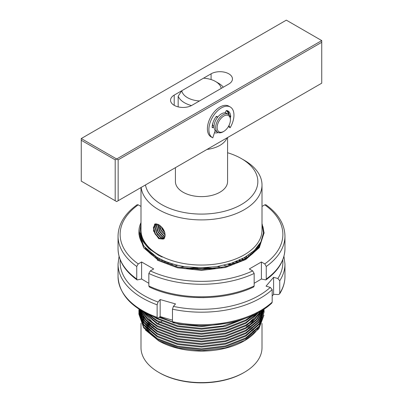 <?xml version="1.0" encoding="UTF-8"?>
<svg xmlns="http://www.w3.org/2000/svg" width="403" height="403" viewBox="0 0 403 403"><rect width="100%" height="100%" fill="white"/><g stroke="black" fill="none" stroke-linecap="round" stroke-linejoin="round"><path stroke-width="0.6" d="M246.047 325.775A59.463 34.331 180 0 1 247.397 326.687M248.001 327.12A59.463 34.331 180 0 1 249.225 328.037M249.774 328.47A59.463 34.331 180 0 1 250.888 329.397M251.386 329.83A59.463 34.331 180 0 1 252.399 330.767M252.852 331.206A59.463 34.331 180 0 1 253.769 332.153M254.182 332.596A59.463 34.331 180 0 1 254.525 332.979M244.283 372.367L243.548 372.795A59.463 34.331 180 0 1 159.452 372.795L158.717 372.367A60.505 34.935 0 0 0 244.283 372.367A60.505 34.935 0 0 0 262.005 347.668L262.005 323.423M255.502 331.911A60.505 34.935 0 0 0 255.235 331.604M254.837 331.17A60.505 34.935 0 0 0 253.95 330.253M253.517 329.82A60.505 34.935 0 0 0 252.545 328.908M252.066 328.48A60.505 34.935 0 0 0 250.998 327.574M250.47 327.15A60.505 34.935 0 0 0 249.301 326.249M248.722 325.825A60.505 34.935 0 0 0 247.432 324.929M227 137.881A26.079 15.057 180 0 1 206.986 149.437M175.421 167.663L175.421 181.567A26.079 15.057 0 0 0 183.058 192.211A26.079 15.057 0 0 0 211.479 195.475A26.079 15.057 0 0 0 227.579 181.567L227.579 137.544M145.473 184.952A56.334 32.522 0 0 0 161.663 204.563A56.334 32.522 0 0 0 241.337 204.563A56.334 32.522 0 0 0 241.337 158.565L244.283 160.273A60.505 34.935 180 0 1 262.005 184.972A60.505 34.935 180 0 1 224.657 217.247A60.505 34.935 180 0 1 158.717 209.676A60.505 34.935 180 0 1 141.146 187.45M140.995 187.536L140.995 230.118A60.505 34.935 0 0 0 158.717 254.822A60.505 34.935 0 0 0 224.657 262.393A60.505 34.935 0 0 0 262.005 230.118L262.005 184.972M140.995 223.484L139.791 232.128L142.44 240.667L148.803 248.53L158.48 255.23L162.157 257.043L158.525 255.149L149.78 248.903L143.76 241.674L140.778 233.841L140.995 225.821M262.005 223.625L263.476 232.848L260.852 241.986L254.323 250.444L244.314 257.663L231.488 263.184L216.693 266.655L200.88 267.849L185.078 266.695A62.596 36.139 180 0 1 157.241 257.376A62.596 36.139 180 0 1 138.904 231.821A62.596 36.139 180 0 1 140.995 222.567M145.438 330.012L158.717 340.852A60.505 34.935 0 0 0 244.283 340.852L258.922 328.677L263.97 315.136M244.888 340.5A60.505 34.935 0 0 0 258.232 328.294M260.061 324.944A60.505 34.935 0 0 0 261.482 320.738M261.749 319.393A60.505 34.935 0 0 0 261.985 317.151M158.717 340.852L177.894 348.056L201.601 350.731L225.337 347.955L245.508 340.147M185.078 266.695C174.232 265.008 164.953 261.97 157.241 257.588L143.669 246.021L138.904 231.821M138.904 234.093L143.669 247.764L157.241 259.325L177.547 267.003L201.5 269.592L225.453 266.68L245.759 258.686L259.33 246.802L264.096 232.813L262.005 223.458M262.958 226.698L264.091 233.221M264.096 232.813L259.33 247.618L245.759 259.507L225.453 267.496L201.5 270.408L177.547 267.819L157.241 260.142M259.109 244.888L259.467 245.397M193.591 297.459L203.827 297.661M246.248 258.338L244.707 257.446M159.729 316.884L172.479 321.886M185.053 324.647L201.5 325.81L212.502 325.176M227.619 323.156L201.5 326.626L178.751 324.309L159.044 317.347M157.558 318.279L177.763 325.825L201.5 328.364L223.05 326.012L242.087 319.453M246.188 318.027L225.453 326.274L201.5 329.186L177.547 326.591L157.241 318.919L154.027 316.949M148.707 314.607L157.241 320.657L177.547 328.329L201.5 330.923L225.453 328.012L245.759 320.017L252.258 315.549M254.303 314.602L245.759 320.833L225.453 328.828L201.5 331.74L177.547 329.145L157.241 321.473L146.929 313.73M144.113 312.239L157.241 323.211L177.547 330.883L201.5 333.477L225.453 330.566L245.759 322.571L257.567 312.955M258.726 312.33L245.759 323.387L225.453 331.382L201.5 334.294L177.547 331.704L157.241 324.027L143.12 311.68M141.508 310.728L147.8 318.884L157.241 325.765L177.547 333.442L201.5 336.031L225.453 333.12L245.759 325.13L254.469 318.738L260.63 311.242M261.32 310.834L255.049 319.01L245.759 325.946L225.453 333.941L201.5 336.848L177.547 334.258L157.241 326.586L147.266 319.176L140.939 310.381M140.022 309.806L146.254 319.876L157.241 328.324L177.547 335.996L201.5 338.585L225.453 335.679L245.759 327.684L256.132 319.66L262.444 310.144M262.847 309.887L256.585 319.992L245.759 328.5L225.453 336.495L201.5 339.407L177.547 336.812L157.241 329.14L145.826 320.229L139.705 309.6M139.231 309.292L145.015 321.03L157.241 330.878L177.547 338.55L201.5 341.145L225.453 338.233L245.759 330.238L257.452 320.753L263.476 309.484M263.688 309.348L257.824 321.136L245.759 331.054L225.453 339.049L201.5 341.961L177.547 339.371L157.241 331.694L144.662 321.423L139.09 309.202M138.924 309.091L143.987 322.294L157.241 333.432L177.547 341.109L201.5 343.699L225.453 340.787L245.759 332.792L258.545 321.972L263.975 309.156M264.051 309.106L258.852 322.38L245.759 333.613L225.453 341.603L201.5 344.515L177.547 341.925L157.241 334.248L143.69 322.717L138.904 309.076M138.924 309.887L138.904 310.753L143.669 324.425L157.241 335.986L177.547 343.663L201.5 346.253L225.453 343.341L245.759 335.351L259.33 323.468L264.091 309.081M264.096 309.479L259.33 324.284L245.759 336.167L225.453 344.162L201.5 347.069L177.547 344.479L157.241 336.807L143.669 325.241L138.904 311.569L138.904 310.753M138.924 312.441L138.904 313.307L143.669 326.979L157.241 338.545L177.547 346.217L201.5 348.812L225.453 345.9L245.759 337.905L259.33 326.022L264.096 312.033L264.076 311.161M264.056 310.753L263.985 309.887M263.94 309.479L263.905 309.202M264.096 312.033L259.33 326.838L245.759 338.721L225.453 346.716L201.5 349.628L177.547 347.033L157.241 339.361L143.669 327.795L138.904 314.128L138.904 313.307M157.079 230.209L157.402 230.027M160.067 228.607L160.399 228.446M161.024 229.876L160.691 230.037M161.034 230.687L161.371 230.526M157.638 234.188L157.311 234.37M243.966 257.855L245.568 258.751M244.047 259.638L242.319 258.731M241.498 259.144L243.296 260.051M241.588 260.922L239.659 260.016M238.742 260.429L240.737 261.33M238.828 262.202L236.672 261.3M235.634 261.713L237.871 262.61M232.068 262.993L234.627 263.889M232.138 264.756L229.292 263.869M227.861 264.277L230.874 265.164M215.469 268.589L206.104 267.713M195.485 267.718L186.549 268.539M189.843 268.962L201.5 268.408L212.134 268.997M138.909 311.161L138.944 310.295M139.196 309.887L139.065 310.753M139.02 311.161L138.944 312.033M138.909 313.72L138.944 312.849M138.975 312.441L139.065 311.569M139.121 311.161L139.267 310.295M139.347 309.887L139.448 309.433M218.466 83.184L215.514 81.477A19.823 11.445 0 0 0 203.515 78.187L181.783 90.735A19.823 11.445 0 0 0 199.485 100.957L221.217 88.408A19.823 11.445 0 0 0 215.514 81.477L218.466 83.184A23.994 13.853 180 0 1 223.307 87.199M191.48 105.566A23.994 13.853 180 0 1 184.534 102.775A23.994 13.853 180 0 1 178.171 96.226L178.171 106.871M164.772 232.319L162.681 229.378L161.724 227.166M165.19 234.783L161.205 230.229L159.659 225.297M161.17 226.592L162.359 229.564L164.963 233.025M165.039 236.304L163.825 235.705L159.734 231.08L158.188 224.4M159.306 225.05L160.883 230.415L165.19 235.166M164.671 237.422L162.349 236.556L158.258 231.932L156.671 225.866L156.999 223.952M157.905 224.275L157.82 225.196L159.412 231.267L163.502 235.891L164.968 236.576M164.157 238.238L160.873 237.407L156.782 232.783L155.195 226.718L156.001 223.806M156.767 223.897L156.349 226.053L157.936 232.118L162.026 236.742L164.575 237.624M154.989 223.977L153.397 227.755L154.984 233.821L159.074 238.445L162.933 239.095L158.717 238.652L153.493 230.904L154.651 224.133L158.717 224.683C163.532 228.002 165.578 232.083 164.857 236.924L163.492 238.788L159.397 238.259L155.306 233.634L153.719 227.569L155.155 223.917M155.8 223.811L154.873 226.904L156.46 232.969L160.55 237.594L164.026 238.38M162.933 239.095L164.112 238.772L164.857 236.924M181.783 90.735L178.171 96.226M141.518 311.559A60.505 34.935 0 0 0 141.267 312.814M141.176 313.438A60.505 34.935 0 0 0 141.035 314.879M161.84 321.282A60.505 34.935 0 0 0 160.107 322.188M159.336 322.612A60.505 34.935 0 0 0 157.78 323.513M153.211 326.616A60.505 34.935 0 0 0 152.052 327.533M151.533 327.961A60.505 34.935 0 0 0 150.48 328.883M150.012 329.316A60.505 34.935 0 0 0 149.055 330.243M148.626 330.682A60.505 34.935 0 0 0 147.755 331.614M140.995 323.277L140.995 347.668A60.505 34.935 0 0 0 158.717 372.367L159.452 372.795M141.584 238.944L140.758 233.705M260.953 241.795L254.661 251.684M140.783 236.904L140.823 234.083M140.798 236.949L141.025 235.04M141.025 237.589L141.317 236.153M141.377 238.475L141.7 237.332M141.831 239.483L142.173 238.546M142.385 240.561L142.733 239.775M153.417 227.388L153.745 227.151M260.791 242.107L260.912 242.43M143.035 241.689L143.382 241.019M260.182 243.205L260.378 243.649M143.785 242.848L144.128 242.268M157.029 230.078L157.351 229.881M159.986 228.39L160.313 228.219M259.477 244.344L259.754 244.878M144.637 244.022L144.974 243.528M160.913 230.466L161.245 230.294M258.676 245.508L259.043 246.117M145.594 245.215L145.921 244.787M157.638 234.823L157.956 234.632M257.779 246.691L258.232 247.361M146.662 246.419L146.974 246.052M256.782 247.89L257.326 248.611M147.851 247.633L148.148 247.316M255.673 249.099L256.318 249.865M149.165 248.853L149.442 248.586M254.454 250.323L255.2 251.119M148.606 251.956L148.878 251.689M150.611 250.077L150.868 249.855M253.114 251.548L253.966 252.379M149.941 253.23L150.309 252.898M251.638 252.782L252.605 253.633M151.412 254.51L151.886 254.122M250.021 254.021L251.114 254.898M153.029 255.784L153.624 255.346M248.248 255.26L249.477 256.157M154.807 257.064L155.533 256.58M246.298 256.504L247.674 257.416M156.767 258.348L157.644 257.814M244.153 257.754L245.694 258.681M158.938 259.628L159.986 259.058M241.775 259.008L243.503 259.94M161.346 260.912L162.6 260.303M239.12 260.257L241.044 261.189M164.041 262.197L165.547 261.547M236.138 261.517L238.289 262.434M167.099 263.481L168.928 262.796M232.727 262.771L235.176 263.683M170.62 264.771L172.887 264.051M228.738 264.03L231.594 264.937M253.427 314.259L249.044 317.937M153.402 318.264L149.417 314.939M174.791 266.061L177.733 265.305M223.867 265.29L227.363 266.192M257.361 312.335L249.044 320.496M153.402 320.823L145.372 312.924M179.995 267.35L184.216 266.559M217.358 266.549L222.088 267.446M259.728 311.056L249.044 323.05M153.402 323.377L143.03 311.63M187.36 268.655L198.155 267.814M203.439 267.814L214.643 268.7M261.144 310.239L261.048 310.517M259.98 313.106L249.044 325.604M153.402 328.49L142.884 316.436M141.866 313.942L140.99 310.411M153.402 331.044L142.884 318.99M141.866 316.496L140.753 310.265M153.402 333.598L142.884 321.549M141.866 319.055L140.859 314.491M140.758 311.796L140.864 310.335M153.402 336.152L142.884 324.103M141.866 321.609L141.01 318.204M140.859 317.05L140.874 312.793M140.954 312.154L141.176 310.889M244.283 160.273L241.337 158.565A56.334 32.522 0 0 0 227.579 152.737M230.415 119.893A9.39 5.42 120 0 0 223.776 116.064A9.39 5.42 120 0 0 217.136 127.56A9.39 5.42 120 0 0 223.776 131.393A9.39 5.42 120 0 0 230.415 119.893L230.415 119.041A10.433 6.025 -60 0 0 228.254 114.266A10.433 6.025 -60 0 0 220.219 117.061A10.433 6.025 -60 0 0 215.665 127.56A10.433 6.025 -60 0 0 217.827 132.335A10.433 6.025 -60 0 0 223.04 131.821L223.776 131.393M225.67 112.951A10.433 6.025 120 0 0 225.332 112.633M212.94 122.865A9.909 5.723 120 0 0 212.638 125.388A9.909 5.723 120 0 0 212.643 125.786M228.254 114.266L226.632 113.329A10.433 6.025 120 0 0 218.592 116.124A10.433 6.025 120 0 0 214.038 126.623A10.433 6.025 120 0 0 216.199 131.398L217.827 132.335M212.27 125.751A10.433 6.025 120 0 0 212.28 126.068M215.137 130.688A10.433 6.025 120 0 0 215.388 130.758M226.29 110.724A12.518 7.229 -60 0 1 228.627 114.512M228.793 84.036A12.518 7.229 0 0 0 232.46 78.923A12.518 7.229 0 0 0 228.793 73.814A12.518 7.229 0 0 0 211.091 73.814L174.207 95.108A12.518 7.229 0 0 0 170.54 100.216A12.518 7.229 0 0 0 178.267 106.896A12.518 7.229 0 0 0 191.909 105.329L228.793 84.036M286.332 20.15L81.26 138.546L116.669 158.994L321.74 40.592L286.332 20.15M81.26 181.138L115.193 200.729L115.193 159.845L81.26 140.254L81.26 181.138M218.219 132.532A12.518 7.229 -60 0 1 214.472 132.708M321.74 42.295L118.144 159.845L118.144 200.729L321.74 83.184L321.74 40.592M118.144 200.729L116.669 201.581L115.193 200.729M115.193 159.845L116.669 158.994L118.144 159.845M81.26 138.546L81.26 140.254M159.694 227.448A61.029 35.237 180 0 1 160.021 227.272M145.13 247.885A61.029 35.237 0 0 0 158.344 259.29M284.956 248.616L284.956 236.082A83.456 48.184 180 0 1 266.252 266.479L266.252 279.012A83.456 48.184 0 0 0 284.956 248.616C284.679 260.529 278.322 270.972 265.874 279.929L261.401 279.012L254.157 283.294M148.843 283.294L141.599 279.012L137.126 279.929C124.678 270.972 118.321 260.529 118.044 248.616A83.456 48.184 0 0 0 136.748 279.012L136.748 266.479A83.456 48.184 180 0 1 118.044 236.082L118.044 248.616M254.157 285.999L254.157 273.466A83.456 48.184 180 0 1 148.843 273.466L148.843 285.999A83.456 48.184 0 0 0 254.157 285.999L253.668 286.976C224.421 301.172 178.579 301.172 149.332 286.976L148.843 285.999M266.252 266.479L264.771 263.92L261.401 261.975L249.301 268.962L252.671 270.907L254.157 273.466M261.401 279.012L261.401 261.975M265.874 279.929L266.252 279.012M118.044 236.082C118.321 224.164 124.678 213.726 137.126 204.764L138.229 204.835L140.995 206.427M141.599 279.012L141.599 261.975L138.229 263.92L136.748 266.479M136.748 279.012L137.126 279.929M148.843 273.466L150.329 270.907L153.699 268.962L141.599 261.975M262.005 206.427L264.771 204.835L265.874 204.764C278.322 213.726 284.679 224.164 284.956 236.082M243.034 260.197A61.029 35.237 0 0 0 261.673 240.259M260.116 243.311A61.029 35.237 180 0 1 260.333 243.744M230.274 117.469A1.043 0.605 120 0 0 230.697 116.452A1.043 0.605 120 0 0 230.697 116.407A13.143 7.592 120 0 0 227.987 110.981A13.143 7.592 120 0 0 226.879 110.528A1.043 0.605 120 0 0 225.806 111.409L225.237 112.875M215.187 130.527L212.779 137.851A17.737 10.241 -60 0 1 212.552 137.725L211.076 136.874A17.737 10.241 -60 0 1 207.399 128.753A17.737 10.241 -60 0 1 215.142 110.906A17.737 10.241 -60 0 1 228.808 106.155L230.284 107.007A17.737 10.241 -60 0 1 233.957 115.127A17.737 10.241 -60 0 1 230.118 127.771L228.944 125.565M212.552 137.725A17.737 10.241 -60 0 1 208.875 129.605A17.737 10.241 -60 0 1 216.618 111.757A17.737 10.241 -60 0 1 230.284 107.007M228.425 126.517L230.118 127.771M229.186 115.041A13.143 7.592 120 0 0 227.211 110.629M216.189 116.578L217.494 117.419M217.58 117.308L217.01 116.502A1.043 0.605 120 0 0 216.895 116.396A1.043 0.605 120 0 0 215.937 116.86A13.143 7.592 120 0 0 212.139 127.121A1.043 0.605 120 0 0 212.351 127.65A1.043 0.605 120 0 0 213.001 127.509L214.038 126.698M212.22 126.114L212.935 125.56L214.048 126.204M155.765 257.708A61.029 35.237 180 0 1 156.566 257.2M284.956 276.539L284.956 264.005A83.456 48.184 180 0 1 279.747 280.76L279.747 293.293A83.456 48.184 0 0 0 284.956 276.539C284.931 282.594 283.133 288.412 279.556 293.994L278.352 294.543L273.592 294.341L272.186 296.054M172.474 320.163L160.162 316.592L157.815 318.189L157.125 317.347L157.125 304.814A83.456 48.184 180 0 1 118.044 264.005L118.044 276.539A83.456 48.184 0 0 0 157.125 317.347M272.186 302.154L272.186 289.621A83.456 48.184 180 0 1 172.474 309.177L172.474 321.715A83.456 48.184 0 0 0 272.186 302.154L271.808 303.071C251.789 322.153 208.341 330.606 172.842 322.642M279.747 280.76L277.869 278.523L273.592 277.304L266.03 286.165L270.302 287.384L272.186 289.621M273.592 294.341L273.592 277.304M279.556 293.994L279.747 293.293M160.162 316.592L160.162 299.555L158.052 302.023L157.125 304.814M118.044 276.539C119.142 294.729 132.28 308.638 157.457 318.264L157.815 318.189M172.474 309.177L173.401 306.391L175.506 303.922L160.162 299.555M173.159 322.551L172.474 321.715M245.805 256.807A61.029 35.237 180 0 1 247.235 257.708M211.091 73.814L211.091 79.557M174.207 95.108L174.207 105.329M150.329 270.907A81.371 46.98 0 0 0 252.671 270.907M264.771 263.92A81.371 46.98 0 0 0 264.771 204.835M138.229 204.835A81.371 46.98 0 0 0 138.229 263.92M229.73 115.847L230.697 116.407M216.738 116.346L217.01 116.502M212.144 127.016L213.001 127.509M173.401 306.391A81.371 46.98 0 0 0 270.302 287.384M277.869 278.523A81.371 46.98 0 0 0 282.765 259.859M120.235 259.859A81.371 46.98 0 0 0 158.052 302.023M284.956 264.005L283.939 256.308M119.061 256.308L118.044 264.005"/></g></svg>

